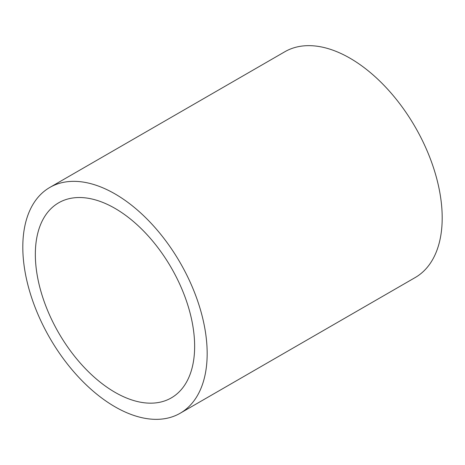 <?xml version="1.0" encoding="UTF-8"?>
<svg xmlns="http://www.w3.org/2000/svg" width="465" height="465" viewBox="0 0 465 465"><rect width="100%" height="100%" fill="white"/><g stroke="black" fill="none" stroke-linecap="round" stroke-linejoin="round"><path stroke-width="0.7" d="M114.989 193.905A130.363 75.266 60 0 1 200.153 308.783A130.363 75.266 60 0 1 180.17 413.246A130.363 75.266 60 0 1 114.989 406.788A130.363 75.266 60 0 1 29.824 291.91A130.363 75.266 60 0 1 49.807 187.447A130.363 75.266 60 0 1 114.989 193.905M49.807 187.447L284.83 51.755A130.363 75.266 60 0 1 350.011 58.212A130.363 75.266 60 0 1 435.176 173.09A130.363 75.266 60 0 1 415.193 277.553L180.17 413.246M114.989 392.315A112.64 65.03 60 0 1 41.402 293.055A112.64 65.03 60 0 1 58.671 202.798A112.64 65.03 60 0 1 114.989 208.378A112.64 65.03 60 0 1 188.575 307.632A112.64 65.03 60 0 1 171.306 397.895A112.64 65.03 60 0 1 114.989 392.315"/></g></svg>
